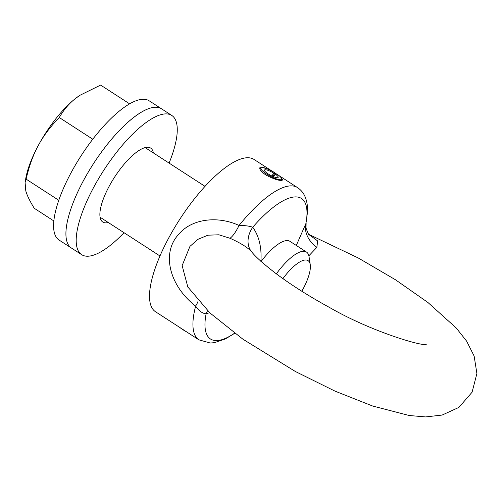 <?xml version="1.0" encoding="UTF-8"?>
<svg xmlns="http://www.w3.org/2000/svg" width="502" height="502" viewBox="0 0 502 502"><rect width="100%" height="100%" fill="white"/><g stroke="black" fill="none" stroke-linecap="round" stroke-linejoin="round"><path stroke-width="0.75" d="M271.996 176.058L273.615 173.046L274.782 172.688A11.709 2.635 -151.7 0 0 261.109 168.07A11.709 2.635 -151.7 0 0 270.07 176.077A11.709 2.635 -151.7 0 0 281.685 179.151A11.709 2.635 -151.7 0 0 277.104 174.194L275.165 174.05L273.684 176.798M274.782 172.688L273.019 176.522M186.393 331.74A11.709 2.635 -151.7 0 1 179.942 327.561M275.165 174.05A7.775 1.751 -151.7 0 1 278.164 177.438A7.775 1.751 -151.7 0 1 270.49 175.292A7.775 1.751 -151.7 0 1 264.479 170.065A7.775 1.751 -151.7 0 1 273.615 173.046M282.908 278.616A35.102 11.552 -57.1 0 1 305.21 260.011A35.102 11.552 -57.1 0 1 310.255 264.686L309.063 256.817A41.459 13.642 122.9 0 0 306.484 252.054A41.459 13.642 122.9 0 0 303.101 251.289A41.459 13.642 122.9 0 0 276.357 273.828M261.128 261.442A41.459 13.642 -57.1 0 1 289.993 241.374L306.484 252.054M310.255 264.686A35.102 11.552 -57.1 0 1 301.815 291.254M129.635 103.864L100.613 85.076L79.937 95.286L75.545 98.455C69.132 103.443 63.71 109.806 59.286 117.531C50.388 126.629 43.392 135.948 38.296 145.486A62.192 20.463 -57.1 0 1 75.545 98.455A62.192 20.463 -57.1 0 1 79.63 95.493A62.192 20.463 -57.1 0 1 79.774 95.399M25.1 182.508L25.727 178.743A62.192 20.463 -57.1 0 1 38.296 145.486C33.145 154.98 29.085 166.193 26.117 179.139L25.1 182.508L25.79 190.86C27.02 195.341 29.85 201.151 34.274 208.286L53.833 220.949M93.096 138.822L92.682 139.154L59.286 117.531M92.682 139.154L92.293 139.87M58.778 200.285L26.117 179.139M308.868 255.807L316.856 247.335A25.916 20.381 26.9 0 1 305.856 223.666L296.287 245.453M187.855 287.157L182.144 265.614L189.944 246.382L197.957 239.322L207.891 235.193L218.878 234.792L229.991 238.262A25.916 6.702 110.3 0 0 239.052 225.467C217.385 215.458 191.852 219.004 179.321 233.675C160.809 252.387 169.325 285.845 195.642 306.088C198.892 310.857 202.381 313.436 206.109 313.825L209.66 312.683M281.289 177.94L282.682 179.986C280.198 181.216 274.55 179.515 265.74 174.897C261.272 171.759 259.314 169.362 259.867 167.699C260.551 166.677 262.665 166.971 266.217 168.59M274.525 173.24L275.887 174.106M260.889 261.755C261.849 247.674 259.132 236.16 252.738 227.224C249.444 226.032 244.882 225.448 239.052 225.467A90.699 29.838 122.9 0 1 297.504 187.585L278.917 175.549M251.395 251.552A25.916 19.885 142 0 1 252.738 227.224A83.69 27.535 -57.1 0 1 305.856 223.666L307.5 212.333C307.833 206.655 307.023 201.446 305.072 196.709C303.484 192.963 300.962 189.919 297.504 187.585M234.578 333.184A83.69 27.535 -57.1 0 1 206.109 313.825A25.916 14.934 74.2 0 1 207.602 310.744M272.46 171.37L254.068 159.467A90.699 29.838 -57.1 0 0 168.697 238.011A90.699 29.838 -57.1 0 0 155.488 311.729L198.917 339.848A90.699 29.838 122.9 0 1 195.642 306.088A25.916 4.493 132 0 0 198.133 300.911M229.991 238.262C240.521 242.974 247.699 247.455 251.521 251.709M426.173 344.366L426.261 344.359C422.753 346.618 371.53 331.728 329.783 307.619C308.843 296.174 290.671 284.64 275.272 273.013C263.236 263.694 255.261 256.528 251.364 251.515L251.376 251.533M316.856 247.335L317.659 240.954L308.918 234.522M169.092 163.1A82.924 27.284 122.9 0 0 171.791 115.454L161.518 108.802A82.924 27.284 122.9 0 0 141.74 111.977A82.924 27.284 122.9 0 0 81.682 183.996A82.924 27.284 122.9 0 0 71.384 248.019A82.924 27.284 122.9 0 1 83.457 180.613A82.924 27.284 122.9 0 1 161.518 108.802L149.188 100.82A82.924 27.284 122.9 0 0 71.133 172.632A82.924 27.284 122.9 0 0 59.06 240.038L81.657 254.665A82.924 27.284 122.9 0 0 101.442 251.489A82.924 27.284 122.9 0 0 124.025 232.702M153.367 152.915A44.05 14.495 122.9 0 0 150.663 148.084A44.05 14.495 122.9 0 0 140.158 149.772A44.05 14.495 122.9 0 0 108.25 188.024A44.05 14.495 122.9 0 0 102.784 222.041A44.05 14.495 122.9 0 0 108.3 222.524M171.791 115.454A82.924 27.284 122.9 0 0 152.006 118.629A82.924 27.284 122.9 0 0 91.948 190.641A82.924 27.284 122.9 0 0 81.657 254.665M261.109 168.07L259.98 169.249M281.685 179.151L281.396 180.413M100.08 217.203L159.969 255.976M145.147 147.594L205.036 186.367M187.83 287.125L187.51 286.592M198.917 339.848L210.307 343.023L214.423 342.665L225.398 338.938L234.71 333.284M274.713 172.832L276.79 174.175M309.383 234.98C309.163 235.858 308.04 233.53 306.019 228.008L306.113 223.139M187.478 286.542L209.924 312.934L242.918 339.201L295.408 371.518L334.997 391.121L372.666 406.036L409.205 415.505L425.621 416.924L442.13 415.06L458.891 407.411L472.068 392.225L476.9 373.538L474.139 356.056L466.571 341.065L456.249 328.007L427.88 302.455L395.444 279.746L358.221 257.959L308.768 234.359"/></g></svg>
